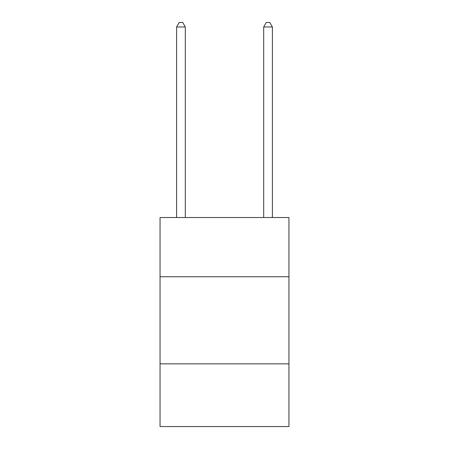 <?xml version="1.0" encoding="UTF-8"?>
<svg xmlns="http://www.w3.org/2000/svg" width="449" height="449" viewBox="0 0 449 449"><rect width="100%" height="100%" fill="white"/><g stroke="black" fill="none" stroke-linecap="round" stroke-linejoin="round"><path stroke-width="0.67" d="M288.948 276.752L288.948 217.535L160.052 217.535L160.052 276.752L288.948 276.752L288.948 426.55L160.052 426.55L160.052 276.752M288.948 363.847L160.052 363.847M185.308 217.535L185.308 26.979L176.603 26.979L176.603 217.535M176.603 26.979L179.213 22.45L182.698 22.45L185.308 26.979M272.397 217.535L272.397 26.979L263.692 26.979L263.692 217.535M263.692 26.979L266.302 22.45L269.787 22.45L272.397 26.979"/></g></svg>
